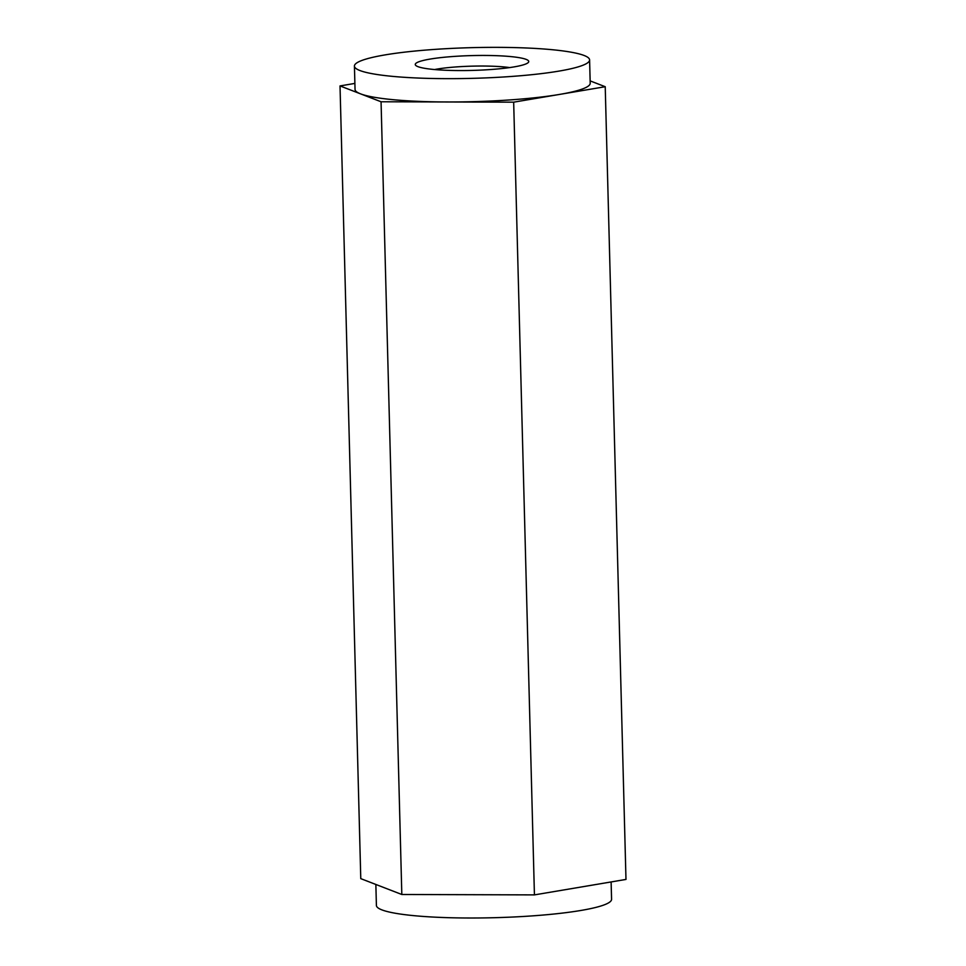 <?xml version="1.0" encoding="UTF-8"?>
<svg xmlns="http://www.w3.org/2000/svg" width="966" height="966" viewBox="0 0 966 966"><rect width="100%" height="100%" fill="white"/><g stroke="black" fill="none" stroke-linecap="round" stroke-linejoin="round"><path stroke-width="1.45" d="M433.746 69.467A56.765 7.414 178.5 0 1 415.791 65.459A56.765 7.414 178.5 0 1 471.819 55.593A56.765 7.414 178.5 0 1 528.281 62.512A56.765 7.414 178.5 0 1 491.525 69.467A56.765 7.414 178.5 0 1 433.746 69.467M392.715 76.386A117.623 15.347 -1.5 0 0 519.636 75.819A117.623 15.347 -1.5 0 0 589.598 59.928A117.623 15.347 -1.5 0 0 584.092 55.473A117.623 15.347 -1.5 0 0 453.827 48.3A117.623 15.347 -1.5 0 0 354.425 66.086A117.623 15.347 -1.5 0 0 392.715 76.386M509.674 67.584A47.358 6.182 -1.5 0 0 437.296 69.057A47.358 6.182 -1.5 0 0 434.64 69.54M354.884 83.414L340.02 85.926L360.535 93.847A117.623 15.347 178.5 0 1 355.041 89.403L354.425 66.086M360.535 93.847L381.063 101.768L447.367 101.973A117.623 15.347 178.5 0 1 360.535 93.847M447.367 101.973L513.67 102.167L559.447 94.439A117.623 15.347 178.5 0 1 447.367 101.973M589.598 59.928L590.202 83.245A117.623 15.347 178.5 0 1 559.447 94.439L605.223 86.711L590.141 80.89M605.223 86.711L625.98 879.434L580.204 887.162L534.427 894.89L513.67 102.167M381.063 101.768L401.82 894.492L534.427 894.89M340.02 85.926L360.777 878.637L401.82 894.492M611.116 881.946L611.575 899.274A117.623 15.347 178.5 0 1 494.387 917.7A117.623 15.347 178.5 0 1 376.402 905.432L375.859 884.47"/></g></svg>
